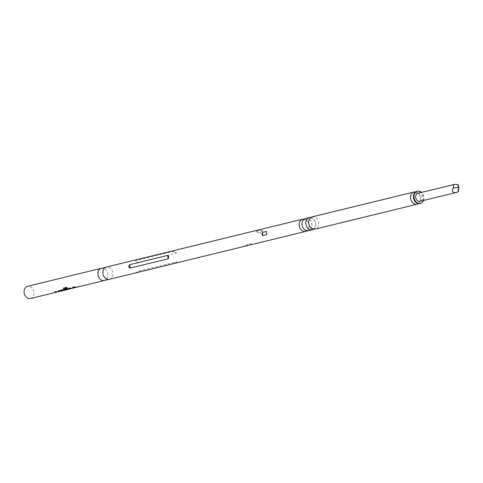 <?xml version="1.0" encoding="UTF-8"?>
<svg xmlns="http://www.w3.org/2000/svg" width="483" height="483" viewBox="0 0 483 483"><rect width="100%" height="100%" fill="white"/><g stroke="black" fill="none" stroke-linecap="round" stroke-linejoin="round"><path stroke-width="0.36" stroke-dasharray="2.42 1.81" d="M78.795 286.196L77.654 286.896L78.705 286.063M30.55 298.53A6.303 4.908 76.3 0 0 33.967 291.955A6.303 4.908 76.3 0 0 28.69 286.184A6.303 4.908 76.3 0 0 27.567 286.286M103.223 280.629A6.303 4.908 76.3 0 0 104.346 280.526A6.303 4.908 76.3 0 0 107.757 273.952A6.303 4.908 76.3 0 0 102.481 268.18A6.303 4.908 76.3 0 0 101.358 268.282A6.303 4.908 76.3 0 0 100.21 268.771M77.34 287.113A6.303 4.908 76.3 0 0 77.721 286.999L77.672 286.842A6.14 4.782 76.3 0 1 77.304 286.956A6.14 4.782 76.3 0 1 74.696 286.685L73.965 286.866A6.14 4.782 76.3 0 0 74.183 286.956M76.133 287.216A6.14 4.782 76.3 0 0 76.568 287.131A6.14 4.782 76.3 0 0 76.942 287.023L76.99 287.18A6.303 4.908 76.3 0 0 76.99 287.18L77.721 286.999M75.384 287.572L75.282 287.421A6.14 4.782 76.3 0 1 73.132 287.065L72.402 287.246A6.14 4.782 76.3 0 0 72.619 287.337M66.249 289.818A6.303 4.908 76.3 0 0 66.63 289.703L66.582 289.552A6.14 4.782 76.3 0 1 66.213 289.661A6.14 4.782 76.3 0 1 64.462 289.673L62.923 289.559L60.357 290.18L60.526 290.633L60.327 290.337M65.881 289.891A6.303 4.908 76.3 0 0 65.899 289.885L66.63 289.703M63.05 290.603A6.303 4.908 76.3 0 0 63.43 290.488L63.382 290.331A6.14 4.782 76.3 0 1 63.013 290.44A6.14 4.782 76.3 0 1 61.383 290.482L61.371 290.458M62.681 290.669A6.303 4.908 76.3 0 0 62.699 290.663L63.43 290.488M61.087 291.056L60.991 290.905A6.14 4.782 76.3 0 1 58.841 290.555L58.105 290.73A6.14 4.782 76.3 0 0 58.328 290.82M109.327 279.313A6.303 4.908 76.3 0 0 110.48 278.824A6.303 4.908 76.3 0 0 112.605 272.026A6.303 4.908 76.3 0 0 107.588 266.972A6.303 4.908 76.3 0 0 107.468 266.966A6.303 4.908 76.3 0 0 106.345 267.069M305.51 218.479A6.303 4.908 -103.7 0 1 306.633 218.376A6.303 4.908 -103.7 0 1 311.915 224.148A6.303 4.908 -103.7 0 1 308.498 230.723M307.007 230.789A6.303 4.908 76.3 0 0 308.927 224.136A6.303 4.908 76.3 0 0 304.157 219.107M313.684 229.159A6.303 4.908 76.3 0 0 315.604 222.506A6.303 4.908 76.3 0 0 310.835 217.477M312.193 216.849A6.303 4.908 -103.7 0 1 313.316 216.746A6.303 4.908 -103.7 0 1 318.593 222.518A6.303 4.908 -103.7 0 1 315.182 229.093M251.287 243.637L249.005 245.237L251.287 243.637L247.181 244.658L244.911 246.233M247.296 244.615L245.014 246.209L247.296 244.615M258.749 233.054L262.74 232.081C262.752 231.037 261.919 230.421 260.252 230.234L256.159 231.285L258.749 233.054L256.262 231.206M176.561 261.871L174.278 263.464C176.392 262.873 177.152 262.341 176.561 261.871L138.543 271.144L136.26 272.744L138.543 271.144M138.029 262.504L176.047 253.225C176.543 252.084 175.709 251.468 173.56 251.383L135.542 260.657C135.234 261.345 136.067 261.961 138.029 262.504L135.542 260.657M419.884 203.548A6.303 4.908 76.3 0 0 423.301 196.973A6.303 4.908 76.3 0 0 418.024 191.202A6.303 4.908 76.3 0 0 416.901 191.31M415.543 191.932A6.303 4.908 -103.7 0 1 420.313 196.961A6.303 4.908 -103.7 0 1 418.393 203.621M417.97 193.236A4.172 3.248 -103.7 0 1 418.719 193.17A4.172 3.248 -103.7 0 1 422.214 196.992A4.172 3.248 -103.7 0 1 419.95 201.345M423.525 200.475A6.303 4.908 76.3 0 0 421.544 192.367M458.083 184.615C457.522 187.79 457.667 190.169 458.512 191.757M76.942 287.023L77.672 286.842M72.909 288.176L75.426 287.391M72.861 288.019L74.448 287.651M69.902 288.001L69.202 288.025M69.932 287.844A6.14 4.782 76.3 0 0 71.961 288.212L71.985 288.375M74.442 287.614L72.07 288.194M63.551 288.128L66.63 287.373M66.726 289.522L69.763 288.798M66.588 289.54L68.145 289.335M68.097 289.178L70.663 288.556M70.518 288.58A6.14 4.782 76.3 0 1 69.226 288.514L69.22 288.671M69.226 288.514L67.656 288.544M67.686 288.393L65.555 289.057M69.757 288.756L67.409 289.498M67.276 289.353A6.14 4.782 76.3 0 1 64.631 288.659L64.583 288.798M66.696 287.252A6.14 4.782 76.3 0 0 67.523 287.898M65.899 289.885L66.582 289.552M65.042 289.921A6.14 4.782 76.3 0 0 65.477 289.842A6.14 4.782 76.3 0 0 65.851 289.728M62.699 290.663L63.382 290.331M61.842 290.7A6.14 4.782 76.3 0 0 62.277 290.621A6.14 4.782 76.3 0 0 62.651 290.506M58.618 291.66L61.136 290.881M57.079 291.865L60.152 291.14M57.054 291.865L58.57 291.503M55.611 291.484L54.905 291.515M55.642 291.334A6.14 4.782 76.3 0 0 57.67 291.696L57.694 291.859M60.146 291.104L57.779 291.678M173.56 251.383L176.047 253.225M260.252 230.234L262.74 232.081M103.803 280.659L104.346 280.526M100.814 268.415L101.358 268.282M107.588 266.972L106.888 266.936M304.906 219.729L304.32 219.783C303.91 219.101 303.161 220.224 302.086 223.152C301.368 227.722 306.144 231.073 306.258 230.168L306.844 230.119C307.254 230.802 307.997 229.679 309.072 226.75C309.796 222.18 305.021 218.829 304.906 219.729M311.589 218.099C311.698 217.199 316.48 220.55 315.755 225.12C314.681 228.048 313.938 229.171 313.521 228.489L312.936 228.544C312.827 229.443 308.045 226.092 308.77 221.522C309.845 218.594 310.587 217.471 311.004 218.153L311.589 218.099M110.48 278.824L109.87 279.18M137.57 271.669L135.983 272.774M256.576 231.689L257.62 232.462M416.292 192.554L415.706 192.608C415.295 191.926 414.553 193.049 413.478 195.977C412.754 200.548 417.529 203.898 417.644 202.999L418.23 202.945C418.64 203.627 419.383 202.504 420.458 199.576C421.182 195.005 416.406 191.654 416.292 192.554M76.568 287.131L77.304 286.956M74.66 287.602L75.626 287.361M69.896 288.762L70.862 288.526M62.277 290.621L63.013 290.44M65.477 289.842L66.213 289.661M60.369 291.086L61.335 290.851"/><path stroke-width="0.72" d="M100.814 268.415L27.567 286.286A6.303 4.908 76.3 0 0 24.15 292.861A6.303 4.908 76.3 0 0 29.427 298.633A6.303 4.908 76.3 0 0 30.55 298.53L61.087 291.056M75.668 287.524L76.61 287.294A6.303 4.908 76.3 0 1 75.487 287.397A6.303 4.908 76.3 0 1 73.935 287.017L74.666 286.836A6.303 4.908 76.3 0 0 76.217 287.216A6.303 4.908 76.3 0 0 77.34 287.113L103.803 280.659M76.61 287.294A6.303 4.908 76.3 0 0 76.972 287.186M70.904 288.683L71.375 288.538A6.303 4.908 76.3 0 1 70.723 288.562A6.303 4.908 76.3 0 1 69.172 288.176L69.902 288.001A6.303 4.908 76.3 0 0 71.454 288.381A6.303 4.908 76.3 0 0 71.985 288.375L74.454 287.771A6.303 4.908 76.3 0 1 73.923 287.777A6.303 4.908 76.3 0 1 72.372 287.397L73.102 287.216A6.303 4.908 76.3 0 0 74.654 287.602A6.303 4.908 76.3 0 0 75.312 287.578L75.312 287.578M69.419 288.116A6.14 4.782 76.3 0 0 71.351 288.375L75.384 287.572M65.803 288.997A6.14 4.782 76.3 0 0 66.503 289.202L66.497 289.365A6.303 4.908 76.3 0 1 65.555 289.057L69.22 288.671A6.303 4.908 76.3 0 0 69.89 288.762A6.303 4.908 76.3 0 0 70.548 288.743L70.548 288.743M66.497 289.365L68.689 288.858A6.303 4.908 76.3 0 0 69.238 288.919A6.303 4.908 76.3 0 0 69.769 288.912L67.3 289.516A6.303 4.908 76.3 0 1 66.769 289.522A6.303 4.908 76.3 0 1 64.583 288.798L67.469 288.043A6.303 4.908 76.3 0 1 66.63 287.373L63.551 288.128L63.653 288.925A6.303 4.908 76.3 0 0 65.96 289.722A6.303 4.908 76.3 0 0 66.612 289.703L70.621 288.731M63.617 288.001L63.702 288.78A6.14 4.782 76.3 0 0 66.588 289.54L67.191 289.589L66.249 289.818A6.303 4.908 76.3 0 1 65.127 289.927A6.303 4.908 76.3 0 1 64.45 289.83L62.893 289.709L60.327 290.337L60.52 290.79A6.303 4.908 76.3 0 0 61.196 290.887A6.303 4.908 76.3 0 0 62.319 290.778A6.303 4.908 76.3 0 0 62.681 290.669M65.519 289.999L63.05 290.603A6.303 4.908 76.3 0 1 61.927 290.706A6.303 4.908 76.3 0 1 61.377 290.639L63.847 290.035A6.303 4.908 76.3 0 0 64.396 290.102A6.303 4.908 76.3 0 0 65.519 289.999A6.303 4.908 76.3 0 0 65.881 289.891M55.128 291.605A6.14 4.782 76.3 0 0 57.054 291.865L57.085 292.028A6.303 4.908 76.3 0 1 56.426 292.046A6.303 4.908 76.3 0 1 54.875 291.666L55.611 291.484A6.303 4.908 76.3 0 0 57.163 291.865A6.303 4.908 76.3 0 0 57.694 291.859L60.176 291.261A6.303 4.908 76.3 0 1 59.632 291.267A6.303 4.908 76.3 0 1 58.075 290.881L58.811 290.706A6.303 4.908 76.3 0 0 60.363 291.086A6.303 4.908 76.3 0 0 61.015 291.068L61.015 291.068M60.327 290.337L60.526 290.633A6.14 4.782 76.3 0 0 61.842 290.7M107.238 266.948L100.21 268.771A6.303 4.908 76.3 0 0 98.085 275.57A6.303 4.908 76.3 0 0 103.102 280.623A6.303 4.908 76.3 0 0 103.223 280.629M304.157 219.107A6.303 4.908 76.3 0 0 303.789 219.071A6.303 4.908 76.3 0 0 302.666 219.173L106.345 267.069A6.303 4.908 76.3 0 0 102.927 273.644A6.303 4.908 76.3 0 0 108.204 279.416A6.303 4.908 76.3 0 0 109.327 279.313L305.648 231.417A6.303 4.908 76.3 0 0 307.007 230.789M129.806 264.666L167.824 255.392C168.905 256.231 168.978 257.379 168.03 258.834L130.012 268.107C128.496 267.25 128.43 266.103 129.806 264.666L130.012 268.107M262.48 232.414L266.465 231.442L266.658 234.647L262.474 235.571L261.931 234.315L262.48 232.414L262.667 235.619M302.666 219.173A6.303 4.908 76.3 0 0 299.249 225.754A6.303 4.908 76.3 0 0 304.525 231.52A6.303 4.908 76.3 0 0 305.648 231.417M312.332 229.787L308.498 230.723A6.303 4.908 -103.7 0 1 307.375 230.826A6.303 4.908 -103.7 0 1 302.098 225.06A6.303 4.908 -103.7 0 1 305.51 218.479L309.343 217.543A6.303 4.908 76.3 0 0 305.932 224.124A6.303 4.908 76.3 0 0 311.209 229.896A6.303 4.908 76.3 0 0 312.332 229.787A6.303 4.908 76.3 0 0 313.684 229.159M310.835 217.477A6.303 4.908 76.3 0 0 310.466 217.441A6.303 4.908 76.3 0 0 309.343 217.543M418.393 203.621A6.303 4.908 -103.7 0 1 417.034 204.249L315.182 229.093A6.303 4.908 -103.7 0 1 314.059 229.196A6.303 4.908 -103.7 0 1 308.776 223.43A6.303 4.908 -103.7 0 1 312.193 216.849L414.052 192.005A6.303 4.908 -103.7 0 1 415.175 191.896A6.303 4.908 -103.7 0 1 415.543 191.932M417.034 204.249A6.303 4.908 -103.7 0 1 415.911 204.351A6.303 4.908 -103.7 0 1 410.635 198.579A6.303 4.908 -103.7 0 1 414.052 192.005M244.911 246.233L249.005 245.237M136.26 272.744L174.278 263.464M421.544 192.367A6.303 4.908 76.3 0 0 418.592 191.063A6.303 4.908 76.3 0 0 417.469 191.171L416.901 191.31A6.303 4.908 76.3 0 0 413.484 197.885A6.303 4.908 76.3 0 0 418.761 203.657A6.303 4.908 76.3 0 0 419.884 203.548L420.458 203.409A6.303 4.908 76.3 0 0 423.525 200.475M417.469 191.171A6.303 4.908 76.3 0 0 414.052 197.746A6.303 4.908 76.3 0 0 419.335 203.518A6.303 4.908 76.3 0 0 420.458 203.409M456.628 192.397L419.95 201.345A4.172 3.248 -103.7 0 1 419.208 201.417A4.172 3.248 -103.7 0 1 415.712 197.589A4.172 3.248 -103.7 0 1 417.97 193.236L454.793 184.367L458.083 184.615L458.85 187.561L458.512 191.757L455.282 192.614C452.191 192.512 451.545 190.948 453.35 187.923L453.646 184.536M458.85 187.561L453.35 187.923M74.183 286.956A6.14 4.782 76.3 0 0 76.133 287.216M72.619 287.337A6.14 4.782 76.3 0 0 74.43 287.608M66.503 289.202L68.58 288.858M68.695 288.695A6.14 4.782 76.3 0 0 69.745 288.749L69.769 288.912M67.33 287.946L64.571 288.749M63.847 290.035L63.853 289.878A6.14 4.782 76.3 0 0 65.042 289.921M61.365 290.615L63.744 289.878M60.357 290.18L60.526 290.633M58.328 290.82A6.14 4.782 76.3 0 0 60.133 291.098M168.03 258.834L167.824 255.392M266.658 234.647L266.465 231.442M61.371 291.007L62.319 290.778M109.87 279.18L103.102 280.623"/></g></svg>
